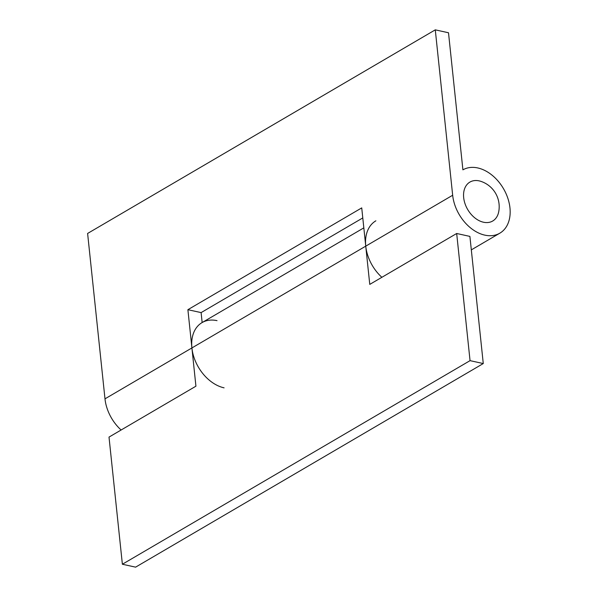 <?xml version="1.0" encoding="UTF-8"?>
<svg xmlns="http://www.w3.org/2000/svg" width="597" height="597" viewBox="0 0 597 597"><rect width="100%" height="100%" fill="white"/><g stroke="black" fill="none" stroke-linecap="round" stroke-linejoin="round"><path stroke-width="0.9" d="M483.48 222.226A22.559 15.783 59.6 0 0 498.696 211.853A26.708 26.708 0 0 0 480.831 181.339A22.559 15.783 59.6 0 0 479.137 180.876A22.559 15.783 59.6 0 0 463.682 197.674A22.559 15.783 59.6 0 0 483.48 222.226M362.782 217.927L201.107 312.604L202.152 322.544A36.656 25.649 -120.4 0 1 217.024 320.649M484.839 235.143A36.656 25.649 59.6 0 0 499.831 233.181A36.656 25.649 59.6 0 0 507.778 198.077A36.656 25.649 59.6 0 0 477.779 167.951A36.656 25.649 59.6 0 0 462.906 169.846L448.504 32.76L435.28 29.85L452.668 195.249A36.656 25.649 59.6 0 0 484.839 235.143M224.084 387.841A36.656 25.649 -120.4 0 1 191.913 347.947L187.891 309.694L361.73 207.898L365.745 246.151A36.656 25.649 59.6 0 0 381.879 277.307M435.28 29.85L87.61 233.449L104.99 398.841A36.656 25.649 59.6 0 0 121.116 430.004M187.891 309.694L201.107 312.604M456.683 233.494L470.048 360.648L483.272 363.551L469.906 236.405L456.683 233.494L369.767 284.396L365.745 246.151A36.656 25.649 -120.4 0 1 375.864 220.815M363.827 227.867L202.032 322.611A36.656 25.649 59.6 0 0 191.913 347.947L195.928 386.192L109.012 437.094L122.378 564.24L135.594 567.15L483.272 363.551M470.048 360.648L122.378 564.24M452.668 195.249L104.99 398.841M499.831 233.181L471.324 249.874"/></g></svg>
